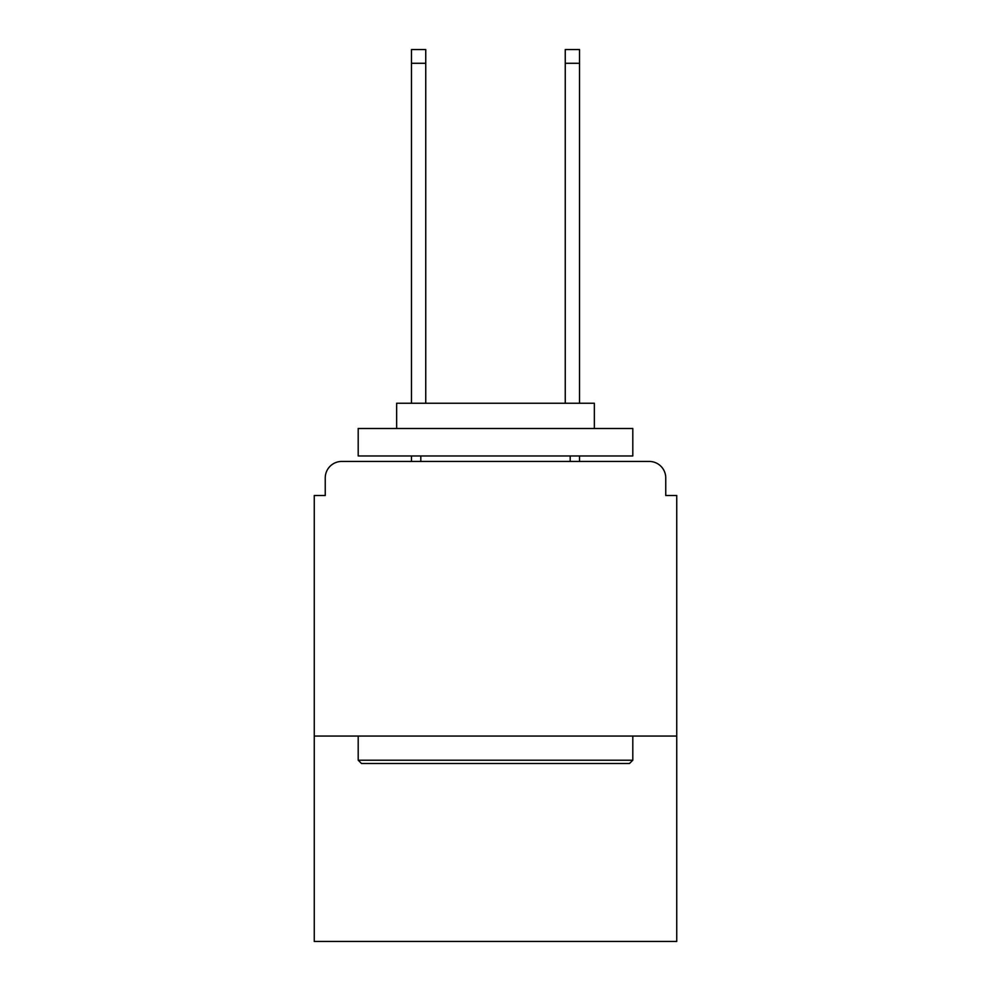 <?xml version="1.0" encoding="UTF-8"?>
<svg xmlns="http://www.w3.org/2000/svg" width="991" height="991" viewBox="0 0 991 991"><rect width="100%" height="100%" fill="white"/><g stroke="black" fill="none" stroke-linecap="round" stroke-linejoin="round"><path stroke-width="1.49" d="M676.742 736.053L676.742 495.5L665.754 495.5L665.754 477.922A16.475 16.475 0 0 0 649.278 461.447L341.722 461.447A16.475 16.475 0 0 0 325.246 477.922L325.246 495.5L314.258 495.5L314.258 941.45L676.742 941.45L676.742 736.053L314.258 736.053M325.246 477.922L325.246 495.5M649.278 461.447L581.172 461.447M409.828 461.447L341.722 461.447M665.754 495.5L665.754 477.922M361.492 763.504L358.197 760.208L632.803 760.208L629.508 763.504L361.492 763.504M632.803 428.496L632.803 455.959L358.197 455.959L358.197 428.496L632.803 428.496M396.648 428.496L396.648 403.238L594.352 403.238L594.352 428.496M632.803 736.053L632.803 760.208M358.197 736.053L358.197 760.208M570.197 455.959L570.197 461.447M420.803 455.959L420.803 461.447M425.746 63.275L411.476 63.275L411.476 49.55L425.746 49.55L425.746 403.238M411.476 63.275L411.476 403.238M411.476 455.959L411.476 461.447M579.524 49.55L579.524 63.275L565.254 63.275L565.254 49.55L579.524 49.55M565.254 403.238L565.254 63.275M579.524 461.447L579.524 455.959M579.524 403.238L579.524 63.275"/></g></svg>
